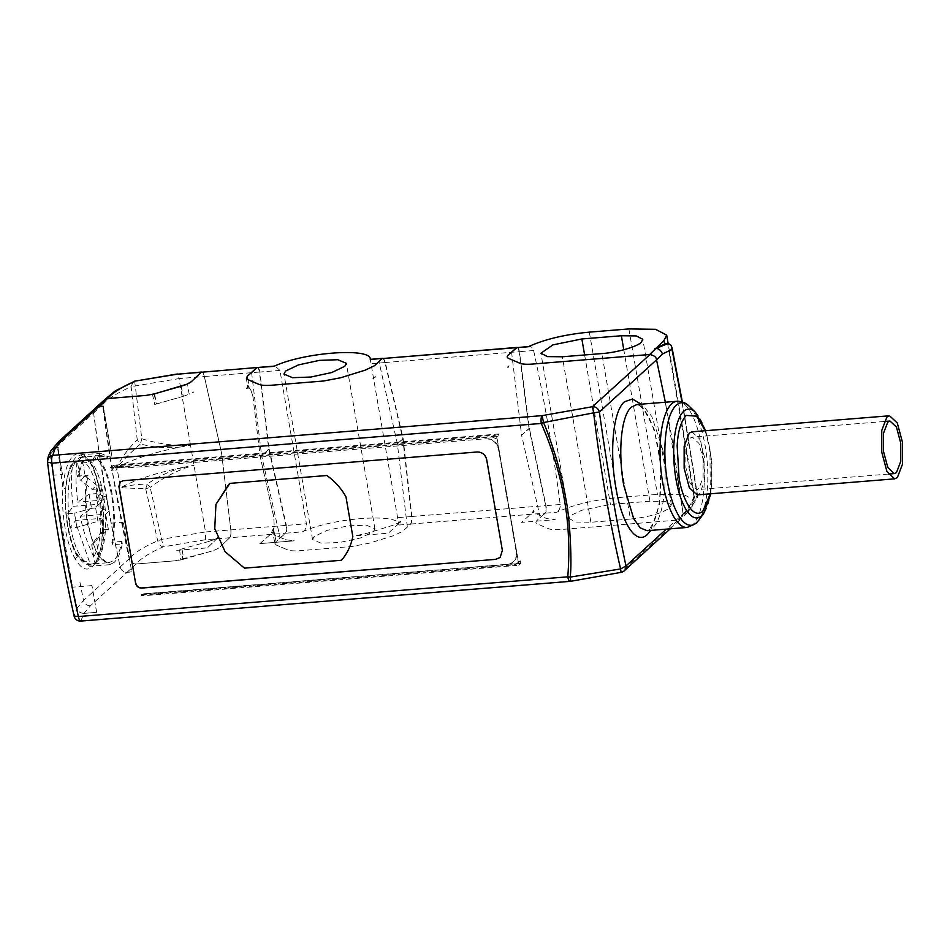 <?xml version="1.0" encoding="UTF-8"?>
<svg xmlns="http://www.w3.org/2000/svg" width="950" height="950" viewBox="0 0 950 950"><rect width="100%" height="100%" fill="white"/><g stroke="black" fill="none" stroke-linecap="round" stroke-linejoin="round"><path stroke-width="0.71" stroke-dasharray="4.75 3.56" d="M112.931 465.298L498.869 433.972L496.517 436.121L110.568 467.447L112.931 465.298L112.587 466.438A7.493 6.804 47.6 0 1 113.133 465.868A7.493 6.804 47.6 0 1 113.394 465.642M113.846 465.227A7.493 6.804 -132.4 0 0 113.596 465.441A7.493 6.804 -132.4 0 0 113.05 466.011M112.587 466.438L112.979 468.659L111.091 470.44L110.568 467.447M496.517 436.121L518.831 565.274L141.491 595.899L141.241 594.486L507.181 564.466C513.808 563.255 516.847 559.194 516.301 552.259L498.489 449.184C496.66 442.356 492.326 438.888 485.474 438.781L128.618 467.744L128.464 466.854L115.995 467.875L116.363 470.012L111.091 470.44M498.156 434.031A7.493 6.804 47.6 0 1 498.964 434.506L498.869 433.972M497.693 434.447A7.493 6.804 47.6 0 1 498.501 434.922L498.964 434.506M112.979 468.659A5.961 5.415 47.6 0 1 117.206 465.69L493.822 435.124L498.881 437.142L498.501 434.922M493.822 435.124L492.147 436.988L115.52 467.554A5.664 5.154 -132.4 0 0 111.554 470.274L116.363 470.012M111.554 470.274L112.801 468.884M128.618 467.744L485.474 438.781M507.181 564.466L507.502 564.442C514.128 563.231 517.168 559.17 516.622 552.235L498.762 448.887C496.933 442.059 492.599 438.591 485.735 438.484M507.502 564.442L149.043 593.536M141.241 594.486L149.257 593.702M141.491 595.899L143.379 594.178L141.538 595.116L141.407 594.332M518.831 565.274L520.885 563.398L143.379 594.178M520.885 563.398L520.244 560.797L518.427 561.878L497.242 439.221L498.881 437.142M115.995 467.875L116.518 469.87M128.464 466.854L116.149 467.721M128.749 467.459L128.618 466.711M492.147 436.988L497.242 439.221M141.538 595.116L514.235 564.87L516.753 563.956L518.427 561.878M520.79 562.863A7.493 6.804 47.6 0 1 520.41 563.243A7.493 6.804 47.6 0 1 520.161 563.457M519.994 563.611A7.493 6.804 -132.4 0 0 520.256 563.386A7.493 6.804 -132.4 0 0 520.624 563.018M520.244 560.797L518.664 562.614L516.016 563.576L143.319 593.821M533.924 510.091L532.214 512.727L533.852 512.596L546.689 518.617L555.144 519.65L521.645 522.369L534.114 510.993L533.852 512.596L534.114 510.993M508.654 366.973L509.034 365.679L508.713 367.175L507.264 367.294L508.974 366.569M509.034 365.679L507.264 367.294M398.858 523.545L388.289 533.199L354.861 535.907L367.472 533.152L392.659 525.35L400.567 522.001L398.858 523.545L400.496 521.253L397.302 523.676L398.858 523.545M400.567 522.001L400.496 521.253M373.991 378.041L372.744 378.147L375.452 376.711L375.618 377.387M375.452 376.711L372.744 378.147M193.456 392.231L192.221 392.742M192.577 392.706L193.396 391.923M208.442 541.583L217.384 538.258L207.373 547.865L176.736 550.359L208.442 541.571C213.346 540.146 216.719 538.674 218.536 537.178L207.373 547.889M217.384 538.258L218.536 537.178M218.488 536.798L216.802 538.306M690.139 438.128L692.36 437.071L698.951 443.389L703.131 459.242L703.119 477.541L698.856 488.573L696.635 489.642L690.044 483.312L685.864 467.459L685.876 449.172L690.139 438.128M705.173 430.742L709.959 449.243L710.291 493.822M662.779 449.694C668.669 481.769 662.886 519.472 652.353 528.164L647.104 530.694L649.123 529.542L653.576 522.832C660.582 506.659 662.542 484.084 659.431 455.121C656.011 433.746 651.13 418.962 644.812 410.756C639.861 405.365 637.212 403.299 636.856 404.534L644.409 407.301L651.831 416.504L662.779 449.694M641.131 404.189L654.087 428.889L660.939 466.082L659.49 504.034L650.797 530.397M683.109 513.796L665.344 402.218L671.686 436.584L683.157 513.796L681.589 518.522L678.205 520.042L681.411 518.653L683.109 513.796L666.306 529.138M80.821 621.074L83.885 613.391L96.639 612.358L84.051 613.32L90.452 605.768L127.074 572.339L131.741 571.971L123.298 522.156L131.741 571.971M131.884 571.841L127.11 572.221C123.595 572.185 121.291 570.428 120.199 566.948C108.882 515.826 100.023 464.503 93.611 412.989L94.763 408.714M127.11 572.221L136.135 564.003L174.954 560.844L209.653 551.712C214.7 550.24 218.167 548.684 220.044 547.034L220.044 547.022C218.191 548.649 214.724 550.204 209.641 551.689L183.777 559.122L181.996 549.159L179.586 549.801L180.797 559.93L174.954 560.844M104.512 399.748L102.659 404.736L112.409 471.77L129.248 558.695C130.364 562.139 132.667 563.896 136.171 563.967C140.921 558.374 149.958 552.663 163.257 546.844L205.639 539.707L285.356 533.223C286.461 531.763 286.663 529.162 285.95 525.409L268.767 449.041L259.457 372.044L204.369 376.509L221.54 452.877L230.85 529.886C231.194 533.651 230.826 536.275 229.746 537.736L220.151 546.939M276.07 541.524L274.93 543.649L276.533 545.146L274.906 543.364L272.852 533.176L274.479 534.957L285.819 539.79L294.274 540.835L259.861 543.626L274.016 531.299L276.07 541.524L285.356 533.223M382.054 358.577C382.992 357.532 384.073 358.863 385.296 362.532L403.144 438.639L411.884 516.491C412.146 520.184 411.73 522.702 410.637 524.056L402.574 531.406L393.419 535.717L369.218 543.21L352.058 546.464L300.236 550.668C294.298 551.131 290.071 550.857 287.553 549.836L276.533 545.122L287.565 549.848M624.257 570.808A6.329 5.747 47.6 0 1 621.039 572.185L678.205 520.042L561.117 529.506C555.18 529.957 550.952 529.673 548.435 528.663L537.546 524.02C535.586 523.153 535.396 521.977 536.964 520.505L545.027 513.143C546.096 511.765 546.309 509.259 545.692 505.637L529.043 428.426L521.597 435.207L540.217 517.536L545.241 513.166C546.321 512.121 546.582 509.604 546.001 505.637L529.388 428.426L519.413 351.678C518.688 348.128 517.774 346.798 516.658 347.676M621.098 572.363L570.772 581.103L81.356 620.825A6.329 6.139 2.8 0 1 74.136 616.063L76.903 608.119C77.52 611.384 79.847 613.142 83.885 613.391M84.051 613.32C80.453 613.261 78.126 611.503 77.069 608.059L72.532 587.171L53.188 475.238L50.469 454.1L51.264 450.359L53.556 448.353M79.883 582.018L83.517 600.507L77.069 608.059M96.639 612.358L91.948 585.604L96.71 612.287M91.948 585.604L72.532 587.171M630.432 519.044L590.9 522.251L575.759 522.037L569.477 518.724L572.446 514.639L581.851 510.245L610.422 504.438L649.954 501.232L665.095 501.446L671.377 504.747L669.833 507.728C662.15 513.285 649.016 517.061 630.432 519.044L601.861 353.566M678.205 520.042L692.562 505.887L695.281 500.626L684.178 494.784L657.436 494.404L617.904 497.61C593.501 499.926 573.135 504.806 556.783 512.228L545.241 513.166M373.386 531.774L374.918 528.806L366.379 525.196L348.044 525.849L327.026 530.385L314.094 536.584L312.55 539.564L321.088 543.174L339.435 542.521L360.454 537.985L373.386 531.774M274.93 543.649L276.07 541.536L285.629 533.211C286.746 532.143 286.983 529.53 286.33 525.398L306.411 523.771L279.929 370.393L275.132 366.059L273.909 366.367M285.629 533.211L302.48 531.846C332.631 517.584 400.805 512.751 398.869 525.029L370.298 359.551M381.841 358.613C382.862 357.734 383.907 359.053 384.976 362.579L402.8 438.698L411.564 516.539C411.801 520.541 411.409 523.058 410.424 524.091L407.336 527.048L397.385 443.887L378.931 361.416M274.016 531.299L272.864 533.413L274.479 534.933L285.819 539.79L294.274 540.835M136.135 564.003C132.596 563.944 130.292 562.186 129.212 558.719C117.895 507.597 109.036 456.285 102.624 404.759L104.927 399.428M136.171 563.967L174.942 560.821M90.452 605.768C86.925 605.744 84.621 603.986 83.517 600.507L120.175 567.055C121.256 570.534 123.559 572.304 127.074 572.339M528.734 346.489L528.212 346.75C530.658 345.859 532.463 347.118 533.615 350.526C544.54 401.031 553.399 452.343 560.203 504.486C560.31 508.155 559.17 510.732 556.783 512.228M667.553 343.437L693.951 496.339L697.443 497.468C690.222 447.414 681.471 396.708 671.175 345.349M683.442 514.223L691.932 502.206L693.951 496.339M694.818 497.064L684.202 514.152L687.966 512.204L689.118 507.929L697.241 495.508L681.957 401.803M385.296 362.532L519.092 351.678L529.043 428.426M302.48 531.846C305.235 530.433 306.541 527.737 306.411 523.771M279.929 370.393L259.837 372.032L269.147 449.029L260.241 456.784L273.802 517.073L274.194 526.312L270.988 533.912L272.971 533.746L273.588 529.221L276.07 541.536M180.797 559.93L182.661 559.443L181.996 549.159M183.777 559.122L182.661 559.443M205.639 539.707L205.521 531.952L230.814 529.898C231.159 533.615 230.791 536.227 229.722 537.736L220.151 546.915M184.692 468.184L184.359 467.115L193.99 465.358L184.692 468.184C172.247 473.076 160.752 479.477 150.195 487.397L147.357 484.061C158.721 476.081 171.059 470.428 184.359 467.115C156.786 472.649 135.482 479.548 120.448 487.789C127.098 485.593 136.064 484.346 147.357 484.061L145.683 488.763L120.448 487.789L116.957 467.614C121.006 458.28 127.775 449.029 137.251 439.874L140.434 443.959C130.637 452.556 122.823 460.453 116.957 467.614C131.955 459.384 153.211 452.497 180.702 446.963L190.511 445.182L205.521 531.952L162.058 539.268L157.736 540.811C143.949 546.737 134.461 552.698 129.248 558.695M145.683 488.763L157.736 540.811C158.733 544.314 160.574 546.321 163.257 546.844L150.195 487.397L145.683 488.763M102.659 404.736C107.683 398.893 117.171 392.908 131.136 386.745L137.251 439.874L141.799 438.734L140.434 443.959C153.781 447.557 167.212 448.566 180.702 446.963L180.619 445.55L190.511 445.182L179.039 378.587L135.577 385.902M77.425 556.795L75.169 558.742C93.029 590.342 110.2 543.709 100.367 494.487C92.91 443.555 66.844 438.734 62.949 488.027L65.669 488.739C64.731 500.983 65.396 513.523 67.664 526.347C69.801 539.054 73.055 549.207 77.425 556.795L89.87 566.307L94.644 564.051C94.359 563.362 100.736 562.447 103.657 537.308C103.788 509.378 103.134 495.247 101.698 494.914L92.815 465.512L80.821 454.86L76.166 457.104C70.811 462.353 67.308 472.898 65.669 488.739M59.054 441.311L57.368 446.144L62.949 488.027C60.883 512.679 66.322 544.124 75.169 558.742M50.469 454.1L57.368 446.144L93.587 413.096L99.798 457.021L111.209 523.141L120.175 567.055M500.282 557.317L502.526 550.311L486.827 459.42C485.509 454.468 482.351 451.951 477.339 451.844L477.185 451.986M123.108 480.724L477.339 451.844M123.274 480.581L120.424 481.828M51.098 450.442L47.547 462.234M519.092 351.678C518.498 348.282 517.619 346.952 516.444 347.664M511.563 352.129L521.597 435.207L529.388 428.426M403.144 438.639L397.385 443.887L402.8 438.698M259.837 372.032C259.136 368.256 258.198 366.819 257.058 367.733M269.147 449.029L286.33 525.398M252.842 395.996L250.539 389.084L249.209 388.051L247.808 388.241L249.209 388.051L247.499 376.058L248.924 385.997L246.192 388.372L247.724 387.766L250.491 389.084L252.842 395.996L260.193 456.808L273.754 517.085L274.241 526.312L273.588 529.221M256.773 367.745C257.735 366.652 258.626 368.089 259.457 372.044M204.369 376.509C203.419 373.136 202.445 371.64 201.459 372.056C202.588 371.925 203.537 373.409 204.321 376.532L179.039 378.587C178.398 375.084 177.745 373.623 177.056 374.229M251.572 372.507L261.606 455.584L268.767 449.041M260.193 456.808L261.606 455.584L280.155 537.973M230.814 529.898L221.54 452.877M221.504 452.924L204.321 376.532M134.674 381.366L141.799 438.734C154.411 442.724 167.354 444.992 180.619 445.55M133.249 381.591L131.136 386.745L135.577 385.914M103.301 406.363L111.874 456.036L99.798 457.021M111.209 523.141L123.298 522.156M114.119 562.471L109.416 564.727L96.9 554.171L87.638 524.732C84.788 507.253 84.586 491.091 87.044 476.211L76.938 477.031L82.116 460.845L92.233 460.026L92.589 462.092L95.998 457.532L100.534 455.383L105.011 456.558L107.576 458.589L107.148 456.107L97.161 456.914C103.811 463.469 108.799 475.855 112.136 494.071C115.152 512.584 115.211 529.471 112.326 544.73L122.312 543.911C120.508 552.758 117.776 558.944 114.119 562.471M109.404 564.716L89.87 566.307C91.366 566.414 93.052 565.321 94.929 563.029C95.724 562.056 99.049 558.374 101.579 543.638L102.873 524.934L99.156 488.858C96.817 477.921 93.86 469.312 90.298 463.03L86.794 458.078L82.816 455.145L80.821 454.86L100.367 453.269L95.653 455.513L92.233 460.026M95.273 408.251L93.587 413.096M111.874 456.036L103.158 406.493M50.303 454.159C56.691 505.685 65.562 557.009 76.903 608.119M181.094 386.246L183.35 396.269L189.287 394.191L186.972 384.192M697.241 495.508L697.443 497.468L697.241 495.508M687.966 512.204L697.443 497.468M246.192 388.372L247.808 388.241L247.119 383.574M252.89 395.996L260.241 456.784M259.861 543.626L270.988 533.912M100.367 453.269L107.148 456.107M341.501 560.263L341.501 560.263C347.296 553.47 351.072 545.538 352.818 536.477L345.966 496.838C341.192 488.312 334.827 481.199 326.859 475.511L229.841 483.384L228.843 484.251M57.95 447.64L62.498 474.478L53.188 475.238M62.498 474.478L57.879 447.711M152.475 394.404L154.719 404.439L156.738 403.916L154.482 393.882M181.023 386.27L183.267 396.304L156.738 403.916M183.267 396.304L189.287 394.191M248.924 385.997L247.772 388.087L246.335 378.112M183.35 396.269L156.346 404.011L154.09 394.001M154.719 404.439L156.346 404.011M87.044 476.211L88.148 475.202L78.043 476.033L82.472 462.911L92.589 462.092M82.472 462.911L82.116 460.845M78.043 476.033L76.938 477.031M122.312 543.911L121.885 541.429C120.092 550.715 117.384 557.056 113.774 560.452L109.238 562.602L104.761 561.438C91.271 554.978 81.451 504.011 88.148 475.202M81.878 457.282L77.33 461.439L80.548 480.118L85.108 475.974L81.878 457.282L79.147 457.71L77.069 460.631C75.371 476.995 75.893 487.219 77.758 502.146L89.086 494.19L95.95 493.632L106.554 497.099L103.301 500.068L77.758 502.146M121.885 541.429L111.898 542.248C117.551 515.351 109.725 470.06 97.589 459.396L107.576 458.589M94.941 563.386L99.489 559.229L96.271 540.55L104.405 529.661L99.845 533.805L91.711 544.694L94.941 563.386L93.409 563.504L89.122 560.904L76.95 526.312L75.644 520.422L70.051 527.915L76.914 527.357L97.933 521.324L101.187 518.356L75.644 520.422M89.086 494.19L91.521 508.321L80.192 516.266C83.469 531.086 86.462 541.096 93.67 556.747L97.969 559.348L99.489 559.229M111.898 542.248L112.326 544.73M97.589 459.396L97.161 456.914M259.849 543.602L294.262 540.811M70.051 527.915L67.616 513.784L73.198 506.303C71.214 492.444 70.977 478.61 72.509 464.787L73.138 463.089L77.33 461.439M91.711 544.694L96.271 540.55M92.174 489.404L96.128 489.084L100.688 484.939L96.734 485.26L92.174 489.404L80.548 480.118M96.734 485.26L85.108 475.974M104.405 529.661L108.359 529.34L103.799 533.484L99.845 533.805M67.616 513.784L74.48 513.226L76.914 527.357M73.198 506.303L98.741 504.224L95.499 507.193L74.48 513.226M96.128 489.084L98.741 504.224M91.521 508.321L98.384 507.763L95.95 493.632M80.192 516.266L105.735 514.199L108.989 511.231L98.384 507.763M108.359 529.34L105.735 514.199M103.301 500.068L100.688 484.939M106.554 497.099L108.989 511.231M103.799 533.484L101.187 518.356M97.933 521.324L95.499 507.193M691.932 431.811L699.687 439.078L704.852 458.423L704.864 480.213L699.722 493.62L697.062 494.891M115.52 467.554L117.206 465.69M514.235 564.87L516.016 563.576M695.4 412.253A54.601 18.644 -94.6 0 1 711.348 461.985A54.601 18.644 -94.6 0 1 703.629 513.641M689.32 406.351A61.441 20.983 -94.6 0 1 707.263 462.317A61.441 20.983 -94.6 0 1 698.582 520.446M677.041 401.268A63.294 21.613 -94.6 0 1 702.869 454.492A63.294 21.613 -94.6 0 1 692.621 524.899A63.294 21.613 -94.6 0 1 687.278 527.44M410.637 524.056L545.027 513.143M649.954 501.232L623.794 349.778M411.884 516.491L545.692 505.637M398.869 525.029L410.424 524.091M230.85 529.886L285.95 525.409M120.199 566.948L129.212 558.719M584.618 354.968L610.422 504.438M590.9 522.251L562.329 356.772M560.203 504.486L546.001 505.637M589.332 332.132L617.904 497.61M628.864 328.926L657.436 494.404M691.932 502.206L692.562 505.887M683.157 513.796L689.118 507.929M411.564 516.539L397.361 517.691M93.611 412.989L102.624 404.759M533.615 350.526L519.413 351.678M384.976 362.579L370.785 363.731M97.969 559.348A53.794 18.371 85.4 0 0 103.978 498.453A53.794 18.371 85.4 0 0 82.531 456.831A53.794 18.371 85.4 0 0 80.358 457.401M75.798 461.558A53.794 18.371 85.4 0 0 69.778 522.464A53.794 18.371 85.4 0 0 91.236 564.074A53.794 18.371 85.4 0 0 93.409 563.504M72.509 464.787A50.777 17.349 85.4 0 0 67.426 525.053A50.777 17.349 85.4 0 0 89.122 560.904M93.67 556.747A50.777 17.349 85.4 0 0 98.752 496.47A50.777 17.349 85.4 0 0 77.069 460.631M112.231 469.217L113.739 467.436M518.664 562.614L516.753 563.956M884.046 421.515L692.36 437.071M705.767 430.683L711.942 461.938L710.885 493.774M670.273 528.817L681.411 518.653M671.377 504.747L642.794 339.269M312.55 539.564L283.979 374.086M569.477 518.724L540.906 353.246M695.281 500.626L668.135 343.401M687.586 512.62L681.589 518.522M374.918 528.794L346.346 363.316M274.502 366.106L275.132 366.059M697.716 496.482L682.337 401.921M51.264 450.359L51.787 449.54M79.147 457.71L100.534 455.371M73.138 463.089C55.67 485.616 70.252 571.769 91.236 564.074L109.238 562.614M888.309 474.074L696.635 489.642"/><path stroke-width="1.43" d="M887.775 422.085L889.996 421.028L896.456 427.084L900.754 443.199L900.766 461.367L896.491 472.542L894.259 473.599L887.811 467.543L883.5 451.416L883.488 433.259L887.775 422.085M710.291 493.822L702.774 511.29C691.351 520.933 681.055 492.907 679.036 477.458L677.16 445.871C677.873 431.549 680.889 421.396 686.221 415.411L696.789 416.183L705.173 430.742M687.278 527.44L647.104 530.694L640.217 527.867L633.662 518.605L623.734 485.331C617.928 453.197 620.801 415.839 631.429 407.087L636.856 404.534L677.041 401.268C684.998 401.28 688.857 405.935 689.32 406.351A61.441 20.983 -94.6 0 0 676.198 405.246A61.441 20.983 -94.6 0 0 667.399 481.306A61.441 20.983 -94.6 0 0 696.504 522.785A61.441 20.983 -94.6 0 0 698.582 520.446L695.839 523.521L687.278 527.44A63.294 21.613 -94.6 0 1 661.449 474.216A63.294 21.613 -94.6 0 1 671.697 403.809A63.294 21.613 -94.6 0 1 677.041 401.268M650.797 530.397L647.425 534.434C636.061 545.846 621.739 523.319 615.861 487.647C609.472 452.509 612.809 411.326 624.494 401.767L632.486 399.012L641.131 404.189M665.344 402.218L656.545 359.836L665.368 402.218M656.521 359.836L599.379 411.991C606.931 466.521 615.802 517.833 625.967 565.951L620.599 568.931L570.19 577.101L570.772 581.103M621.039 572.185L620.599 568.931C609.223 519.816 600.234 467.78 593.643 412.846L543.495 422.56C546.713 429.495 551.19 442.13 556.902 460.465C561.331 476.33 564.324 489.226 565.867 499.178C569.561 514.888 572.28 561.379 570.19 577.101L567.768 576.828C572.031 524.649 563.207 473.527 541.274 423.451L51.87 463.184C58.14 514.508 66.975 565.63 78.363 616.538L78.375 616.645C79.135 620.148 80.133 621.538 81.356 620.825M621.371 335.754L636.227 335.92L642.794 339.269L641.262 342.249C637.474 346.643 616.419 352.699 601.861 353.566L562.329 356.772L547.473 356.606L540.906 353.246L552.888 344.897L581.851 338.96L621.371 335.754L623.794 349.778M344.803 366.296L331.883 372.495L310.864 377.043L292.529 377.684L283.979 374.086L285.522 371.106L298.442 364.907L319.461 360.371L337.796 359.718L346.346 363.316L344.803 366.296M104.88 399.475L107.552 398.549L104.927 399.428L95.309 408.12L98.527 406.742L103.301 406.363L98.491 406.861L95.273 408.251L59.042 441.311L51.264 450.359M123.108 480.724L477.185 451.986C482.137 452.058 485.308 454.587 486.673 459.562L502.372 550.454L500.104 557.472L495.722 559.348L141.657 588.086C138.474 588.014 136.456 586.399 135.613 583.253L118.881 486.388L120.317 481.923L123.108 480.724M528.734 346.489L516.658 347.676L528.212 346.75C544.552 339.328 564.929 334.447 589.332 332.132L628.864 328.926L655.607 329.306L666.71 335.148L663.991 340.409L655.631 348.674C658.35 348.151 660.654 349.921 662.53 353.97L672.006 349.398L671.175 345.349L668.289 343.389L664.62 344.09L663.991 340.409M274.502 366.106L257.604 367.484L273.909 366.367C304.048 352.106 372.234 347.284 370.298 359.551L382.399 358.364L370.274 359.349M120.424 481.828L118.881 486.388M135.613 583.253L119.035 486.246M135.767 583.11C136.646 586.281 138.653 587.884 141.811 587.931L141.657 588.086M495.722 559.348L141.811 587.931M495.888 559.194L500.104 557.472M98.491 406.861L62.296 439.897L55.48 447.842L57.95 447.64L55.302 447.913L52.772 455.347C51.668 456.76 51.359 459.349 51.858 463.089L47.536 462.104C53.829 513.617 62.7 564.941 74.136 616.063L74.136 616.146A6.329 6.329 0 0 0 80.821 621.074L570.237 581.352A6.329 2.161 -94.6 0 1 567.768 576.828L78.363 616.55L74.136 616.063M47.536 462.163L47.536 462.104A6.329 6.139 -177.2 0 1 47.5 461.094L47.5 461.094A6.329 6.329 0 0 0 47.536 462.163C53.841 513.701 62.7 565.036 74.136 616.146M541.274 423.451C540.764 419.674 541.061 417.062 542.189 415.625L543.495 422.56L541.274 423.451M662.53 353.97L656.569 359.836C656.403 357.271 654.206 355.514 649.954 354.54L592.456 406.707A6.329 5.747 47.6 0 1 599.379 411.991L593.643 412.846L592.456 406.707L542.189 415.625L52.772 455.347A6.329 6.139 -177.2 0 0 47.5 461.094C47.559 462.08 46.776 458.173 51.086 450.442M516.658 347.676L508.369 354.896C506.683 356.416 506.837 357.616 508.832 358.518L519.864 363.221C522.369 364.23 526.597 364.503 532.546 364.064L649.646 354.516M517.18 347.427L511.563 352.129M516.895 347.427L382.054 358.577L516.444 347.664M257.058 367.733L247.499 376.058L246.347 378.124L247.962 379.679L258.982 384.382C261.488 385.391 265.715 385.664 271.664 385.225L323.475 381.021L340.646 377.767L365.133 370.179L374.395 365.774L382.054 358.577M378.931 361.416L381.841 358.613M257.296 367.496L201.21 372.258L257.486 367.508M256.773 367.745L247.499 376.058M201.21 372.258L191.496 381.567L186.972 384.192L154.482 393.882L146.134 395.414L107.552 398.549C112.385 392.884 121.422 387.161 134.674 381.366L115.508 390.723L104.369 399.867M345.966 496.838L352.806 536.477C351.072 545.526 347.296 553.458 341.489 560.274L244.482 568.148L225.067 551.665L214.748 528.592L215.947 504.402L229.841 483.384L326.848 475.511C334.804 481.187 341.181 488.3 345.966 496.838M258.982 384.406L247.962 379.703L246.335 378.112L247.487 376.046M152.475 394.404L181.094 386.223C186.141 384.75 189.608 383.194 191.484 381.544L201.507 372.056L177.056 374.229L201.162 372.269M681.957 401.803L672.006 349.398M654.859 348.733L664.62 344.09M177.056 374.229L134.674 381.176A6.329 6.329 0 0 0 133.249 381.591M228.843 484.251L215.947 504.402L214.748 528.592L225.067 551.665L244.482 568.148L341.489 560.263M55.302 447.913L51.098 450.442M53.556 448.353L55.48 447.842M649.693 354.516L655.631 348.674L668.289 343.389M886.896 417.038L889.568 415.767L897.311 423.035L902.488 442.379L902.5 464.17L897.358 477.577L894.686 478.848L886.944 471.58L881.778 452.247L881.766 430.445L886.896 417.038M894.686 478.848L697.062 494.891L689.308 487.623L684.143 468.279L684.131 446.488L689.273 433.081L691.932 431.811L889.568 415.767M710.885 493.774L703.629 513.641A54.601 18.644 -94.6 0 1 701.777 515.719A54.601 18.644 -94.6 0 1 675.925 478.859A54.601 18.644 -94.6 0 1 683.739 411.267A54.601 18.644 -94.6 0 1 695.4 412.253L705.767 430.683M666.306 529.138L625.967 565.951A6.329 5.747 47.6 0 1 624.257 570.808L670.273 528.817M581.851 338.96L584.618 354.968M98.527 406.742L107.504 398.561M62.296 439.897L59.054 441.311M889.996 421.028L884.046 421.515M695.4 412.253L689.32 406.351M703.629 513.641L698.582 520.446M570.237 581.352A6.329 6.329 0 0 0 570.819 581.281L621.098 572.363A6.329 6.329 0 0 0 624.257 570.808M668.135 343.401L666.71 335.148M682.337 401.921L671.947 347.213M134.674 381.176L177.317 373.991M894.259 473.599L888.309 474.074"/></g></svg>
